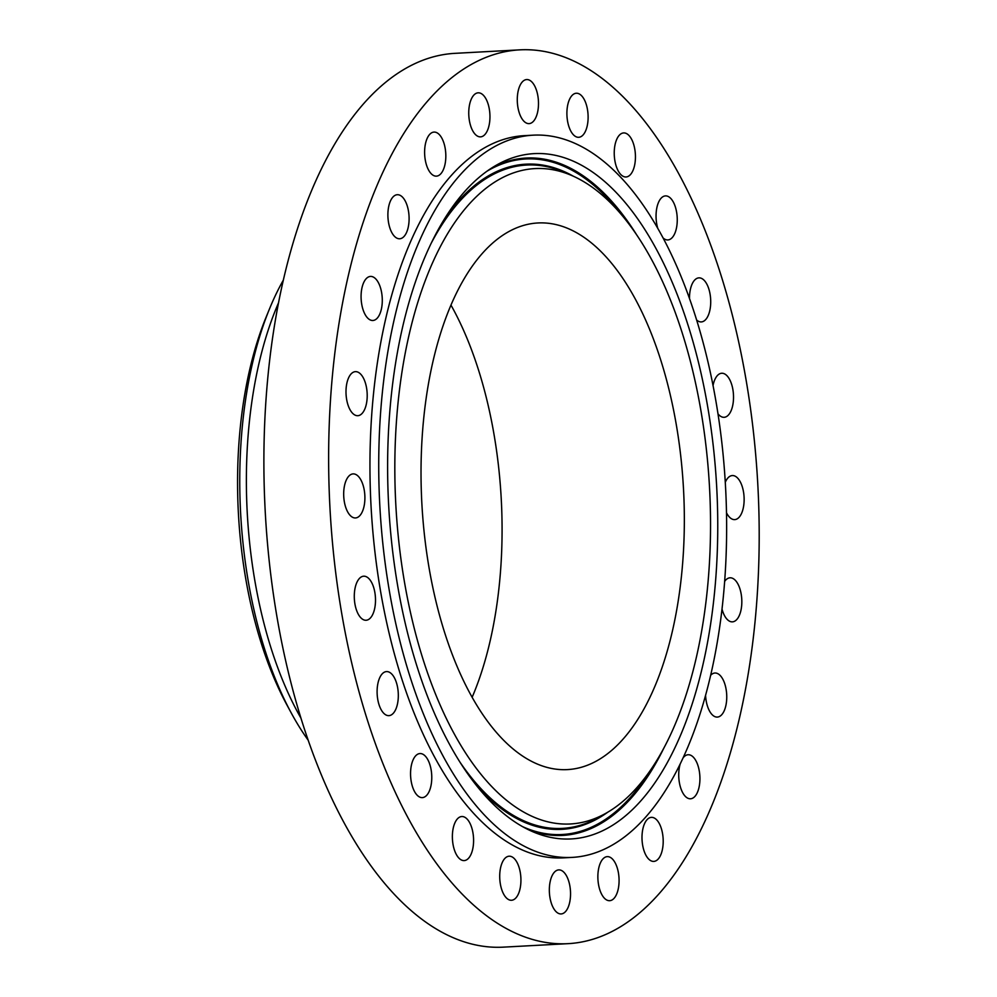 <?xml version="1.0" encoding="UTF-8"?>
<svg xmlns="http://www.w3.org/2000/svg" width="997" height="997" viewBox="0 0 997 997"><rect width="100%" height="100%" fill="white"/><g stroke="black" fill="none" stroke-linecap="round" stroke-linejoin="round"><path stroke-width="1.5" d="M647.863 858.18A22.059 10.556 86.9 0 0 653.783 861.408A22.059 10.556 86.9 0 0 663.042 845.095A22.059 10.556 86.9 0 0 657.335 820.593A22.059 10.556 86.9 0 0 651.415 817.366A22.059 10.556 86.9 0 0 642.155 833.691A22.059 10.556 86.9 0 0 647.863 858.18M351.28 263.358A447.553 214.243 86.9 0 0 367.469 720.308A447.553 214.243 86.9 0 0 568.028 943.661A447.553 214.243 86.9 0 0 736.546 730.153A447.553 214.243 86.9 0 0 720.357 273.203A447.553 214.243 86.9 0 0 519.798 49.85A447.553 214.243 86.9 0 0 351.28 263.358M533.196 135.168L524.422 135.642A361.637 173.117 86.9 0 0 388.257 308.16A361.637 173.117 86.9 0 0 401.33 677.387A361.637 173.117 86.9 0 0 563.392 857.869L572.166 857.395A361.637 173.117 86.9 0 0 708.331 684.877A361.637 173.117 86.9 0 0 695.258 315.638A361.637 173.117 86.9 0 0 533.196 135.168A361.637 173.117 86.9 0 0 397.03 307.687A361.637 173.117 86.9 0 0 410.103 676.913A361.637 173.117 86.9 0 0 572.166 857.395M680.203 763.926A22.059 10.556 86.9 0 0 687.207 797.887A22.059 10.556 86.9 0 0 690.51 798.784A22.059 10.556 86.9 0 0 699.919 779.642A22.059 10.556 86.9 0 0 691.444 755.639A22.059 10.556 86.9 0 0 688.142 754.741A22.059 10.556 86.9 0 0 683.032 757.957M705.577 695.32A22.059 10.556 86.9 0 0 716.781 717.08A22.059 10.556 86.9 0 0 717.329 717.08A22.059 10.556 86.9 0 0 726.713 695.046A22.059 10.556 86.9 0 0 715.497 673.025A22.059 10.556 86.9 0 0 714.949 673.025A22.059 10.556 86.9 0 0 710.662 675.281M722.015 609.092A22.059 10.556 86.9 0 0 732.409 621.854A22.059 10.556 86.9 0 0 734.577 621.256A22.059 10.556 86.9 0 0 741.581 596.954A22.059 10.556 86.9 0 0 730.028 577.799A22.059 10.556 86.9 0 0 727.847 578.41A22.059 10.556 86.9 0 0 724.645 581.413M726.489 512.757A22.059 10.556 86.9 0 0 734.714 519.611A22.059 10.556 86.9 0 0 739.388 516.945A22.059 10.556 86.9 0 0 743.5 491.882A22.059 10.556 86.9 0 0 732.346 475.557A22.059 10.556 86.9 0 0 727.673 478.224A22.059 10.556 86.9 0 0 725.28 482.299M717.99 413.83A22.059 10.556 86.9 0 0 724.109 417.307A22.059 10.556 86.9 0 0 730.863 411.25A22.059 10.556 86.9 0 0 732.334 386.848A22.059 10.556 86.9 0 0 721.728 373.252A22.059 10.556 86.9 0 0 714.974 379.309A22.059 10.556 86.9 0 0 713.042 385.515M696.629 320A22.059 10.556 86.9 0 0 701.302 321.919A22.059 10.556 86.9 0 0 709.602 311.4A22.059 10.556 86.9 0 0 708.805 288.868A22.059 10.556 86.9 0 0 698.922 277.864A22.059 10.556 86.9 0 0 690.622 288.382A22.059 10.556 86.9 0 0 689.5 298.552M663.08 237.947A22.059 10.556 86.9 0 0 667.84 239.941A22.059 10.556 86.9 0 0 677.05 224.163A22.059 10.556 86.9 0 0 665.473 195.898A22.059 10.556 86.9 0 0 656.263 211.676A22.059 10.556 86.9 0 0 657.771 228.325M635.425 155.52A22.059 10.556 86.9 0 0 623.648 132.925A22.059 10.556 86.9 0 0 614.252 154.385A22.059 10.556 86.9 0 0 626.029 176.98A22.059 10.556 86.9 0 0 635.425 155.52M587.569 110.119A22.059 10.556 86.9 0 0 576.316 93.244A22.059 10.556 86.9 0 0 567.443 120.425A22.059 10.556 86.9 0 0 578.696 137.299A22.059 10.556 86.9 0 0 587.569 110.119M536.735 91.063A22.059 10.556 86.9 0 0 526.69 79.561A22.059 10.556 86.9 0 0 519.038 112.113A22.059 10.556 86.9 0 0 529.071 123.616A22.059 10.556 86.9 0 0 536.735 91.063M486.386 99.663A22.059 10.556 86.9 0 0 478.161 92.821A22.059 10.556 86.9 0 0 469.238 106.417A22.059 10.556 86.9 0 0 472.316 130.021A22.059 10.556 86.9 0 0 480.542 136.863A22.059 10.556 86.9 0 0 489.465 123.267A22.059 10.556 86.9 0 0 486.386 99.663M439.964 135.33A22.059 10.556 86.9 0 0 434.031 132.09A22.059 10.556 86.9 0 0 424.772 148.416A22.059 10.556 86.9 0 0 430.48 172.905A22.059 10.556 86.9 0 0 436.412 176.145A22.059 10.556 86.9 0 0 445.671 159.819A22.059 10.556 86.9 0 0 439.964 135.33M400.62 195.611A22.059 10.556 86.9 0 0 397.305 194.714A22.059 10.556 86.9 0 0 387.895 213.869A22.059 10.556 86.9 0 0 396.382 237.872A22.059 10.556 86.9 0 0 399.685 238.769A22.059 10.556 86.9 0 0 409.094 219.614A22.059 10.556 86.9 0 0 400.62 195.611M371.034 276.431A22.059 10.556 86.9 0 0 370.498 276.431A22.059 10.556 86.9 0 0 361.113 298.452A22.059 10.556 86.9 0 0 372.33 320.486A22.059 10.556 86.9 0 0 372.866 320.486A22.059 10.556 86.9 0 0 382.25 298.452A22.059 10.556 86.9 0 0 371.034 276.431M353.237 372.255A22.059 10.556 86.9 0 0 346.246 396.557A22.059 10.556 86.9 0 0 357.786 415.699A22.059 10.556 86.9 0 0 359.967 415.101A22.059 10.556 86.9 0 0 366.958 390.799A22.059 10.556 86.9 0 0 355.418 371.644A22.059 10.556 86.9 0 0 353.237 372.255M348.439 476.566A22.059 10.556 86.9 0 0 344.314 501.628A22.059 10.556 86.9 0 0 355.48 517.954A22.059 10.556 86.9 0 0 360.141 515.287A22.059 10.556 86.9 0 0 364.266 490.225A22.059 10.556 86.9 0 0 353.1 473.899A22.059 10.556 86.9 0 0 348.439 476.566M356.951 582.248A22.059 10.556 86.9 0 0 355.48 606.662A22.059 10.556 86.9 0 0 366.086 620.259A22.059 10.556 86.9 0 0 372.841 614.202A22.059 10.556 86.9 0 0 374.311 589.788A22.059 10.556 86.9 0 0 363.706 576.204A22.059 10.556 86.9 0 0 356.951 582.248M378.212 682.11A22.059 10.556 86.9 0 0 379.01 704.63A22.059 10.556 86.9 0 0 388.892 715.647A22.059 10.556 86.9 0 0 397.205 705.116A22.059 10.556 86.9 0 0 396.407 682.596A22.059 10.556 86.9 0 0 386.524 671.592A22.059 10.556 86.9 0 0 378.212 682.11M410.764 769.335A22.059 10.556 86.9 0 0 422.354 797.612A22.059 10.556 86.9 0 0 431.564 781.835A22.059 10.556 86.9 0 0 419.974 753.558A22.059 10.556 86.9 0 0 410.764 769.335M452.389 837.991A22.059 10.556 86.9 0 0 464.166 860.585A22.059 10.556 86.9 0 0 473.575 839.125A22.059 10.556 86.9 0 0 461.798 816.531A22.059 10.556 86.9 0 0 452.389 837.991M500.257 883.392A22.059 10.556 86.9 0 0 511.498 900.266A22.059 10.556 86.9 0 0 520.384 873.085A22.059 10.556 86.9 0 0 509.131 856.211A22.059 10.556 86.9 0 0 500.257 883.392M551.092 902.435A22.059 10.556 86.9 0 0 561.124 913.937A22.059 10.556 86.9 0 0 568.788 881.398A22.059 10.556 86.9 0 0 558.744 869.895A22.059 10.556 86.9 0 0 551.092 902.435M601.44 893.835A22.059 10.556 86.9 0 0 609.653 900.69A22.059 10.556 86.9 0 0 618.589 887.093A22.059 10.556 86.9 0 0 615.498 863.489A22.059 10.556 86.9 0 0 607.285 856.635A22.059 10.556 86.9 0 0 598.35 870.231A22.059 10.556 86.9 0 0 601.44 893.835M519.798 49.85L455.056 53.34A447.553 214.243 86.9 0 0 286.538 266.847A447.553 214.243 86.9 0 0 302.727 723.797A447.553 214.243 86.9 0 0 503.286 947.15L568.028 943.661M534.903 153.588A343.167 164.268 86.9 0 0 496.73 164.966A343.167 164.268 86.9 0 0 388.656 505.13A343.167 164.268 86.9 0 0 532.71 831.685A343.167 164.268 86.9 0 0 570.458 838.976A343.167 164.268 86.9 0 0 716.793 488.916A343.167 164.268 86.9 0 0 534.903 153.588M569.686 824.008A328.163 157.09 86.9 0 0 606.188 813.116A328.163 157.09 86.9 0 0 709.54 487.82A328.163 157.09 86.9 0 0 571.78 175.522A328.163 157.09 86.9 0 0 535.676 168.555A328.163 157.09 86.9 0 0 395.747 503.323A328.163 157.09 86.9 0 0 569.686 824.008M670.495 639.027A273.714 131.018 86.9 0 0 660.587 359.568A273.714 131.018 86.9 0 0 537.931 222.967A273.714 131.018 86.9 0 0 434.879 353.536A273.714 131.018 86.9 0 0 444.774 632.995A273.714 131.018 86.9 0 0 567.43 769.597A273.714 131.018 86.9 0 0 670.495 639.027M472.142 697.302A273.714 131.018 86.9 0 0 488.231 648.86A273.714 131.018 86.9 0 0 450.968 305.082M287.086 705.265A276.231 132.227 -93.1 0 1 266.137 317.096L269.526 308.808A287.709 137.723 86.9 0 0 254.322 355.655A287.709 137.723 -93.1 0 0 291.336 713.129L287.086 705.265M283.335 280.132A287.709 137.723 86.9 0 0 269.526 308.808M308.16 740.16A287.709 137.723 -93.1 0 1 291.336 713.129M278.537 302.801A287.709 137.723 86.9 0 0 260.94 355.293A287.709 137.723 86.9 0 0 300.944 718.139M664.152 747.488A339.167 162.361 -93.1 0 1 562.009 835.436A339.167 162.361 -93.1 0 1 528.697 829.853M492.942 167.222A339.167 162.361 -93.1 0 1 526.865 158.012A339.167 162.361 -93.1 0 1 636.472 234.532M650.854 769.622A338.257 161.925 -93.1 0 1 561.436 834.551A338.257 161.925 -93.1 0 1 522.465 826.588M487.097 171.135A338.257 161.925 -93.1 0 1 526.379 158.947A338.257 161.925 -93.1 0 1 620.869 213.969M444.226 219.39A333.073 159.433 -93.1 0 1 526.653 164.131A333.073 159.433 -93.1 0 1 573.362 176.22M607.684 812.256A333.073 159.433 -93.1 0 1 561.174 829.379A333.073 159.433 -93.1 0 1 474.659 783.231M431.589 242.508A332.163 158.997 -93.1 0 1 527.226 165.016A332.163 158.997 -93.1 0 1 563.779 172.07L571.78 175.522M606.188 813.116L598.599 817.415A332.163 158.997 -93.1 0 1 561.647 828.432A332.163 158.997 -93.1 0 1 459.592 761.608"/></g></svg>
